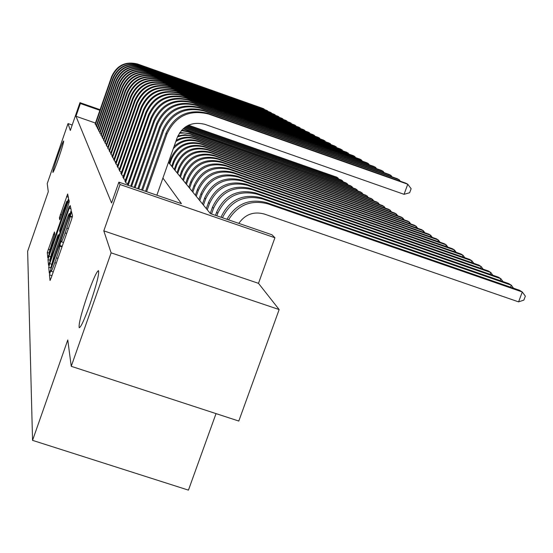 <?xml version="1.0" encoding="UTF-8"?>
<svg xmlns="http://www.w3.org/2000/svg" width="553" height="553" viewBox="0 0 553 553"><rect width="100%" height="100%" fill="white"/><g stroke="black" fill="none" stroke-linecap="round" stroke-linejoin="round"><path stroke-width="0.83" d="M50.199 272.276L49.466 274.848L50.026 280.495L51.201 277.82L71.475 219.672L72.512 216.009L71.524 211.557L70.1 216.582C70.058 218.013 68.966 221.877 66.816 228.168L65.143 232.958C63.166 238.53 61.922 241.467 61.404 241.785L61.238 241.018L60.429 242.933L59.8 246.12C59.724 247.654 58.618 251.56 56.475 257.843L54.809 262.62C52.86 268.108 51.636 270.991 51.139 271.267L50.994 270.403L50.199 272.276M58.597 158.255C62.095 147.983 63.775 142.232 63.643 140.994C62.918 141.706 61.017 146.434 57.941 155.186C54.471 165.361 52.791 171.105 52.901 172.412C53.6 171.783 55.5 167.061 58.597 158.255M89.945 304.288C96.533 284.836 99.388 273.617 98.51 270.638C96.734 271.357 93.153 279.21 87.782 294.189C81.305 313.261 78.457 324.445 79.231 327.742C80.911 327.286 84.485 319.468 89.945 304.288M54.443 231.963L47.282 252.555L47.821 257.954L67.618 201.603L68.579 198.237L67.639 193.999L59.385 217.771L59.724 219.776L66.844 201.23L64.307 210.271L52.01 245.608L49.148 252.445L54.726 234.064L54.443 231.963M95.462 123.049L75.968 116.261L80.385 103.522L79.964 102.658L100.107 109.694M71.24 366.307L111.125 252.845L279.154 309.562L238.799 421.047L71.24 366.307L67.777 339.95L32.551 440.361L27.65 251.221L48.291 191.711L47.226 183.596L68.026 123.589L70.321 130.46L79.964 102.658M279.154 309.562L258.486 283.336L103.798 230.864L111.125 252.845M103.798 230.864L120.049 184.522L118.881 182.144L181.439 203.649L162.914 178.059M75.968 116.261L111.575 202.992L118.881 182.144M49.735 263.594L48.712 267.161L49.3 273.12L50.447 270.493L70.217 213.769L71.226 210.202L70.176 205.488L49.735 263.594L51.381 264.147M48.533 265.316L47.98 259.661L48.975 256.205L68.869 199.592L69.305 201.492L68.323 204.914L59.613 230.553L59.848 232.018L60.968 229.357L69.201 206.601L48.588 265.329M72.201 125.04L68.026 123.589M127.439 184.854L127.024 184.937M125.289 180.769L124.743 180.582L126.008 183.008L127.867 183.644M123.222 176.849L122.697 176.67L123.913 178.999L125.697 179.614M121.238 173.082L120.734 172.909L121.902 175.149L123.616 175.736M119.324 169.46L118.84 169.287L119.966 171.444L121.612 172.011M117.485 165.969L117.015 165.803L118.1 167.884L119.683 168.43M115.708 162.603L115.259 162.451L116.303 164.448L117.83 164.974M114.001 159.361L113.565 159.209L114.575 161.137L116.047 161.649M112.356 156.229L111.934 156.084L112.909 157.951L114.326 158.434M110.759 153.209L111.298 154.868L112.667 155.338M109.224 150.292L109.743 151.895L111.063 152.352M107.738 147.471L108.236 149.02L109.515 149.462M106.3 144.741L106.784 146.241L108.022 146.669M104.911 142.107L105.381 143.552L106.577 143.967M103.57 139.55L104.019 140.953L105.174 141.354M102.264 137.075L102.699 138.43L103.819 138.817M100.999 134.676L101.427 135.99L102.512 136.37M99.775 132.347L100.19 133.626L101.24 133.992M98.586 130.093L98.987 131.331L100.01 131.683M97.439 127.902L97.826 129.105L98.814 129.45M96.319 125.773L96.692 126.941L97.653 127.273M96.526 125.165L95.6 124.847L95.234 123.706M32.551 440.361L188.442 490.131L216.029 413.609M168.471 162.326L210.396 213.61L271.972 234.783L274.917 237.742L120.049 184.522M258.486 283.336L274.917 237.742M99.886 110.33L80.385 103.522M50.772 268.17L68.883 216.658L69.415 213.486C68.89 213.838 67.66 216.762 65.71 222.258L53.987 255.894L50.772 268.17M52.604 250.053L49.964 259.509L52.901 252.527L57.346 239.767L58.342 236.269L58.113 234.776L52.604 250.053M238.799 223.371C245.235 214.315 253.751 211.205 264.355 214.052L518.59 301.869L522.295 291.984L268.005 203.898C251.069 199.509 237.908 204.824 228.534 219.845M268.005 203.898L266.601 202.633L519.509 290.263L522.295 291.984L525.35 296.159L523.871 300.106L518.59 301.869M266.601 202.633C249.334 198.237 236.117 203.787 226.944 219.299M156.865 195.202L177.133 137.78C182.794 125.711 192.064 121.231 204.942 124.349L404.056 194.324L407.761 184.225L208.592 114.036C189.264 109.342 175.349 116.054 166.847 134.185L146.593 191.67M404.056 194.324L409.649 192.741L411.128 188.711L407.761 184.225L405.577 183.078L207.513 113.275C188.296 108.609 174.458 115.28 166.011 133.308L145.577 191.317M510.592 287.173L511.331 285.203L508.663 283.551L261.134 197.725C242.615 193.329 229.246 199.813 221.02 217.184L221 217.253M513.53 288.189L511.331 285.203L262.481 198.928C244.246 194.525 230.898 200.794 222.424 217.744M500.133 280.592L500.838 278.705L498.281 277.122L255.908 193.025C237.79 188.718 224.705 195.064 216.665 212.062L215.49 215.359M502.954 281.567L500.838 278.705L257.193 194.179C238.972 189.852 225.824 196.232 217.737 213.32L216.845 215.822M490.11 274.288L490.781 272.484L488.334 270.97L250.903 188.525C233.166 184.308 220.357 190.515 212.49 207.154L210.258 213.43M492.82 275.228L490.781 272.484L252.14 189.631C234.299 185.393 221.428 191.635 213.52 208.357L211.516 213.99M480.495 268.246L481.138 266.518L478.794 265.06L246.113 184.218C228.728 180.078 216.188 186.154 208.495 202.446L206.304 208.599M483.101 269.152L481.138 266.518L247.288 185.276C229.82 181.114 217.218 187.225 209.476 203.608L207.278 209.787M398.817 180.7L399.169 179.725L204.354 111.049C185.455 106.453 171.852 113.012 163.55 130.736L142.584 190.287M400.296 181.218L399.169 179.725L397.082 178.633L203.317 110.323C184.529 105.747 171.001 112.273 162.741 129.9L141.603 189.956M390.612 176.352L390.957 175.425L200.297 108.188C181.813 103.694 168.506 110.109 160.391 127.439L138.741 188.974M392.036 176.856L390.957 175.425L388.953 174.382L199.315 107.496C180.928 103.017 167.697 109.404 159.623 126.637L137.808 188.649M382.766 172.197L383.091 171.306L196.419 105.457C178.329 101.047 165.312 107.33 157.37 124.287L135.07 187.709M384.128 172.674L383.091 171.306L381.176 170.303L195.472 104.787C177.478 100.404 164.531 106.653 156.637 123.519L134.179 187.405M375.238 168.209L375.549 167.359L192.707 102.837C174.99 98.517 162.25 104.662 154.481 121.266L131.559 186.499M376.545 168.672L375.549 167.359L373.71 166.398L191.801 102.194C174.174 97.902 161.504 104.019 153.775 120.533L130.702 186.209M471.267 262.447L471.889 260.788L469.628 259.392L241.509 180.084C224.483 176.02 212.193 181.972 204.658 197.939L202.516 203.967M473.776 263.318L471.889 260.788L242.643 181.101C225.527 177.015 213.181 183.002 205.605 199.045L203.449 205.108M368.022 164.386L368.319 163.57L189.14 100.321C171.789 96.098 159.312 102.111 151.709 118.37L128.192 185.345M369.28 164.835L368.319 163.57L366.556 162.651L188.276 99.713C171.015 95.503 158.6 101.489 151.031 117.665L127.37 185.061M462.405 256.882L462.999 255.286L460.829 253.945L237.099 176.11C220.398 172.128 208.363 177.955 200.974 193.605L198.88 199.515M464.817 257.719L462.999 255.286L238.184 177.091C221.407 173.082 209.304 178.944 201.886 194.677L199.771 200.615M361.088 160.723L361.372 159.935L185.725 97.916C168.72 93.768 156.499 99.664 149.047 115.598L125.635 182.296M362.298 161.144L361.372 159.935L359.678 159.05L184.896 97.328C167.974 93.201 155.808 99.063 148.398 114.92L125.109 181.287M453.882 251.532L454.448 249.997L452.368 248.705L232.854 172.301C216.479 168.388 204.672 174.105 197.442 189.451L195.382 195.244M456.211 252.341L454.448 249.997L233.898 173.234C217.447 169.308 205.585 175.052 198.313 190.474L196.246 196.294M354.432 157.197L354.701 156.444L182.442 95.6C165.776 91.535 153.789 97.314 146.49 112.93L123.554 178.315M355.593 157.605L354.701 156.444L353.077 155.593L181.647 95.04C165.057 90.989 153.133 96.74 145.868 112.28L123.049 177.347M445.683 246.382L446.23 244.91L444.218 243.666L228.776 168.63C212.711 164.787 201.133 170.393 194.041 185.449L192.022 191.131M447.923 247.163L446.23 244.91L229.778 169.536C213.638 165.679 202.004 171.306 194.877 186.43L192.852 192.147M348.024 153.81L348.286 153.084L179.29 93.381C162.941 89.392 151.19 95.054 144.036 110.365L121.556 174.492M349.15 154.204L346.724 152.262L178.522 92.835C162.25 88.867 150.561 94.501 143.441 109.743L121.072 173.559M437.789 241.426L438.308 240.009L436.379 238.813L224.85 165.105C209.082 161.331 197.725 166.826 190.764 181.598L188.787 187.177M439.953 242.179L438.308 240.009L225.818 165.969C209.974 162.181 198.562 167.704 191.573 182.545L189.582 188.151M341.865 150.547L342.113 149.849L176.262 91.238C160.218 87.326 148.695 92.876 141.679 107.904L119.635 170.815M342.943 150.928L340.607 149.061L175.522 90.72C159.554 86.821 148.086 92.351 141.105 107.303L119.165 169.916M430.179 236.656L430.683 235.288L428.817 234.133L221.069 161.704C205.592 157.999 194.442 163.391 187.612 177.893L185.677 183.368M432.273 237.382L430.683 235.288L222.002 162.541C206.449 158.815 195.25 164.241 188.393 178.806L186.444 184.308M335.927 147.409L336.169 146.739L173.338 89.185C157.598 85.335 146.289 90.789 139.404 105.526L117.782 167.269M336.971 147.775L334.717 145.978L172.626 88.68C156.962 84.851 145.702 90.277 138.851 104.952L117.333 166.405M422.845 232.053L423.328 230.739L421.531 229.626L217.426 158.428C202.225 154.785 191.276 160.08 184.578 174.319L182.677 179.697M424.863 232.758L423.328 230.739L218.324 159.236C203.055 155.58 192.057 160.895 185.324 175.197L183.416 180.603M330.203 144.388L330.438 143.739L170.531 87.201C155.075 83.427 143.974 88.77 137.22 103.245L115.999 163.861M331.212 144.741L329.042 143.006L169.84 86.717C154.46 82.957 143.407 88.28 136.681 102.685L115.563 163.024M415.766 227.615L416.236 226.35L414.501 225.271L213.914 155.269C198.983 151.688 188.227 156.893 181.647 170.877L179.78 176.158M417.722 228.299L416.236 226.35L214.778 156.05C199.778 152.455 188.981 157.674 182.372 171.727L180.492 177.029M324.687 141.471L324.915 140.849L167.822 85.293C152.642 81.581 141.741 86.828 135.112 101.04L114.277 160.57M325.662 141.81L323.567 140.137L167.158 84.823C152.047 81.132 141.195 86.358 134.593 100.501L113.856 159.769M319.364 138.658L319.586 138.056L165.209 83.448C150.298 79.805 139.584 84.962 133.073 98.918L112.618 157.398M320.311 138.99L318.279 137.372L164.566 82.998C149.725 79.369 139.059 84.498 132.575 98.399L112.218 156.623M314.228 135.941L314.436 135.361L162.686 81.671C148.031 78.084 137.51 83.15 131.109 96.872L111.022 154.342M315.141 136.259L313.178 134.704L162.07 81.236C147.478 77.662 136.999 82.708 130.632 96.367L110.628 153.589M408.937 223.336L409.386 222.112L407.713 221.076L210.527 152.227C195.852 148.702 185.283 153.81 178.826 167.552L176.988 172.743M410.824 223.993L409.386 222.112L211.357 152.974C196.619 149.434 186.008 154.57 179.518 168.375L177.679 173.587M402.335 219.195L402.771 218.013L401.153 217.011L207.251 149.282C192.824 145.819 182.442 150.838 176.096 164.345L174.292 169.446M404.167 219.831L402.771 218.013L208.059 150.008C193.571 146.531 183.14 151.57 176.766 165.133L174.955 170.262M395.955 215.2L396.377 214.059L394.807 213.092L204.092 146.441C189.907 143.027 179.697 147.962 173.462 161.241L171.686 166.259M397.725 215.815L396.377 214.059L204.873 147.139C190.626 143.718 180.375 148.674 174.112 162.008L172.329 167.047M309.258 133.314L309.466 132.755L160.252 79.957C145.847 76.425 135.499 81.409 129.215 94.888L109.473 151.384M310.143 133.626L308.249 132.119L159.651 79.535C145.308 76.024 135.008 80.98 128.752 94.404L109.093 150.658M389.789 211.336L390.19 210.23L388.676 209.297L201.036 143.69C187.08 140.338 177.043 145.19 170.912 158.248L169.17 163.183M391.503 211.93L390.19 210.23L201.79 144.368C187.778 141.001 177.7 145.874 171.541 158.988L169.792 163.944M304.461 130.778L304.655 130.238L157.895 78.291C143.732 74.828 133.563 79.722 127.384 92.98L107.98 148.529M305.311 131.082L303.479 129.623L157.322 77.89C143.213 74.434 133.086 79.307 126.934 92.51L107.614 147.824M383.817 207.596L384.211 206.525L198.81 141.692C188.898 138.782 180.382 141.119 173.276 148.709M385.482 208.177L382.745 205.619L198.078 141.036C189.071 138.298 181.059 140.123 174.05 146.51M299.816 128.324L300.002 127.805L155.621 76.687C141.692 73.279 131.69 78.091 125.614 91.127L106.535 145.764M300.645 128.621L298.869 127.211L155.061 76.3C141.188 72.899 131.227 77.69 125.178 90.678L106.183 145.086M378.038 203.974L378.418 202.944L195.921 139.1C188.85 136.819 182.137 137.649 175.785 141.589M379.648 204.541L376.994 202.066L195.216 138.464C188.656 136.321 182.338 136.923 176.255 140.268M295.323 125.953L295.502 125.448L153.416 75.139C139.715 71.779 129.872 76.514 123.9 89.337L105.139 143.089M296.125 126.236L294.403 124.867L152.877 74.759C139.232 71.413 129.43 76.127 123.485 88.902L104.793 142.439M372.439 200.469L372.805 199.467L193.128 136.584L188.704 135.526L185.283 135.333L181.868 135.658L177.465 136.888M374.001 201.016L371.429 198.617L192.444 135.976L185.186 134.718L177.9 135.893M290.975 123.658L291.148 123.167L151.287 73.639C137.801 70.328 128.116 74.987 122.241 87.609L103.784 140.503M291.749 123.934L290.076 122.607L150.769 73.266C137.331 69.975 127.688 74.614 121.84 87.187L103.452 139.868M367.012 197.075L367.365 196.108L190.426 134.158L184.951 132.99L179.352 133.238M368.533 197.601L366.031 195.278L189.762 133.563L179.856 132.485M286.758 121.432L286.924 120.955L149.227 72.18C135.948 68.925 126.423 73.508 120.637 85.929L102.478 138.001M287.512 121.695L285.894 120.416L148.722 71.828C135.492 68.579 126.001 73.148 120.243 85.521L102.153 137.386M361.752 193.778L362.091 192.845L187.806 131.801L181.343 130.591M363.224 194.297L360.798 192.043L187.163 131.22L181.806 130.079M282.666 119.275L282.832 118.812L147.229 70.77C134.151 67.563 124.771 72.077 119.082 84.305L101.206 135.575M283.399 119.531L281.83 118.287L146.739 70.425C133.715 67.231 124.37 71.724 118.701 83.911L100.895 134.973M356.65 190.585L356.982 189.679L183.029 128.87M358.081 191.089L355.724 188.898L183.382 128.559M278.705 117.181L278.864 116.738L145.287 69.408C132.416 66.249 123.174 70.687 117.575 82.736L99.975 133.218M279.417 117.43L277.889 116.227L144.81 69.07C131.987 65.925 122.787 70.349 117.208 82.349L99.671 132.644M351.694 187.488L352.012 186.603L184.273 127.812M353.084 187.972L350.796 185.849L184.564 127.584M346.883 184.481L347.194 183.624L185.483 126.927M348.238 184.951L346.012 182.891L185.801 126.713M342.21 181.557L342.514 180.727L186.776 126.112M343.531 182.02L341.367 180.015L187.114 125.918M274.862 115.155L275.014 114.72L143.407 68.081C130.729 64.971 121.632 69.346 116.109 81.208L98.78 130.937M275.553 115.397L274.074 114.222L142.951 67.756C130.314 64.653 121.252 69.014 115.757 80.835L98.489 130.377M271.129 113.185L271.281 112.764L141.589 66.795C129.091 63.726 120.125 68.04 114.692 79.722L97.625 128.718M271.8 113.42L270.362 112.287L141.139 66.478C128.69 63.422 119.759 67.715 114.347 79.362L97.342 128.178M267.507 111.271L267.652 110.863L139.812 65.544C127.501 62.524 118.667 66.768 113.317 78.284L96.499 126.568M268.157 111.499L266.76 110.4L139.384 65.24C127.114 62.226 118.314 66.457 112.978 77.932L96.222 126.043M337.676 178.716L337.966 177.907L188.172 125.365M338.954 179.165L336.846 177.216L188.538 125.185M263.988 109.411L264.127 109.017L138.098 64.335C125.96 61.355 117.257 65.537 111.976 76.888L95.406 124.48M264.617 109.639L263.263 108.568L137.676 64.037C125.579 61.065 116.904 65.233 111.651 76.549L95.137 123.969M51.947 275.671L49.466 274.848M72.367 216.811L69.975 216.002M62.192 246.306L59.703 245.47M56.323 263.124L54.809 262.62M57.989 258.348L56.475 257.843M61.998 246.859L59.8 246.12M66.664 233.47L65.143 232.958M68.337 228.679L66.816 228.168M72.236 217.301L70.1 216.582M70.929 208.854L69.028 208.204M50.738 267.832L48.712 267.161M51.201 268.316L50.807 268.184M70.024 214.315L69.588 214.163M70.196 213.817L69.464 213.569M50.434 260.484L47.98 259.661M50.489 256.716L48.975 256.205M69.042 202.688L67.756 202.253M58.812 236.428L58.342 236.269M59.247 235.184L58.127 234.811M60.464 218.138L59.385 217.771M61.604 214.889L60.339 214.46M68.358 197.214L66.554 196.598M49.611 253.336L47.282 252.555M49.687 249.679L48.249 249.196M54.567 234.873L53.371 234.472M166.847 134.185L166.011 133.308M208.592 114.036L207.513 113.275M262.481 198.928L261.134 197.725M217.737 213.32L216.665 212.062M257.193 194.179L255.908 193.025M213.52 208.357L212.49 207.154M252.14 189.631L250.903 188.525M209.476 203.608L208.495 202.446M247.288 185.276L246.113 184.218M163.55 130.736L162.741 129.9M204.354 111.049L203.317 110.323M160.391 127.439L159.623 126.637M200.297 108.188L199.315 107.496M157.37 124.287L156.637 123.519M196.419 105.457L195.472 104.787M154.481 121.266L153.775 120.533M192.707 102.837L191.801 102.194M205.605 199.045L204.658 197.939M242.643 181.101L241.509 180.084M151.709 118.37L151.031 117.665M189.14 100.321L188.276 99.713M201.886 194.677L200.974 193.605M238.184 177.091L237.099 176.11M149.047 115.598L148.398 114.92M185.725 97.916L184.896 97.328M198.313 190.474L197.442 189.451M233.898 173.234L232.854 172.301M146.49 112.93L145.868 112.28M182.442 95.6L181.647 95.04M194.877 186.43L194.041 185.449M229.778 169.536L228.776 168.63M144.036 110.365L143.441 109.743M179.29 93.381L178.522 92.835M191.573 182.545L190.764 181.598M225.818 165.969L224.85 165.105M141.679 107.904L141.105 107.303M176.262 91.238L175.522 90.72M188.393 178.806L187.612 177.893M222.002 162.541L221.069 161.704M139.404 105.526L138.851 104.952M173.338 89.185L172.626 88.68M185.324 175.197L184.578 174.319M218.324 159.236L217.426 158.428M137.22 103.245L136.681 102.685M170.531 87.201L169.84 86.717M182.372 171.727L181.647 170.877M214.778 156.05L213.914 155.269M135.112 101.04L134.593 100.501M167.822 85.293L167.158 84.823M133.073 98.918L132.575 98.399M165.209 83.448L164.566 82.998M131.109 96.872L130.632 96.367M162.686 81.671L162.07 81.236M179.518 168.375L178.826 167.552M211.357 152.974L210.527 152.227M176.766 165.133L176.096 164.345M208.059 150.008L207.251 149.282M174.112 162.008L173.462 161.241M204.873 147.139L204.092 146.441M129.215 94.888L128.752 94.404M160.252 79.957L159.651 79.535M171.541 158.988L170.912 158.248M201.79 144.368L201.036 143.69M127.384 92.98L126.934 92.51M157.895 78.291L157.322 77.89M198.81 141.692L198.078 141.036M125.614 91.127L125.178 90.678M155.621 76.687L155.061 76.3M195.921 139.1L195.216 138.464M123.9 89.337L123.485 88.902M153.416 75.139L152.877 74.759M193.128 136.584L192.444 135.976M122.241 87.609L121.84 87.187M151.287 73.639L150.769 73.266M190.426 134.158L189.762 133.563M120.637 85.929L120.243 85.521M149.227 72.18L148.722 71.828M187.806 131.801L187.163 131.22M119.082 84.305L118.701 83.911M147.229 70.77L146.739 70.425M185.262 129.513L184.64 128.953M117.575 82.736L117.208 82.349M145.287 69.408L144.81 69.07M116.109 81.208L115.757 80.835M143.407 68.081L142.951 67.756M114.692 79.722L114.347 79.362M141.589 66.795L141.139 66.478M113.317 78.284L112.978 77.932M139.812 65.544L139.384 65.24M138.098 64.335L137.676 64.037M53.24 271.972L51.139 271.267M63.519 242.497L61.404 241.785M51.194 268.336L50.779 268.198M70.217 213.762L69.415 213.486M50.689 259.758L49.964 259.509M59.254 235.163L58.113 234.776M49.839 252.673L49.148 252.445M67.653 201.506L66.844 201.23"/></g></svg>
